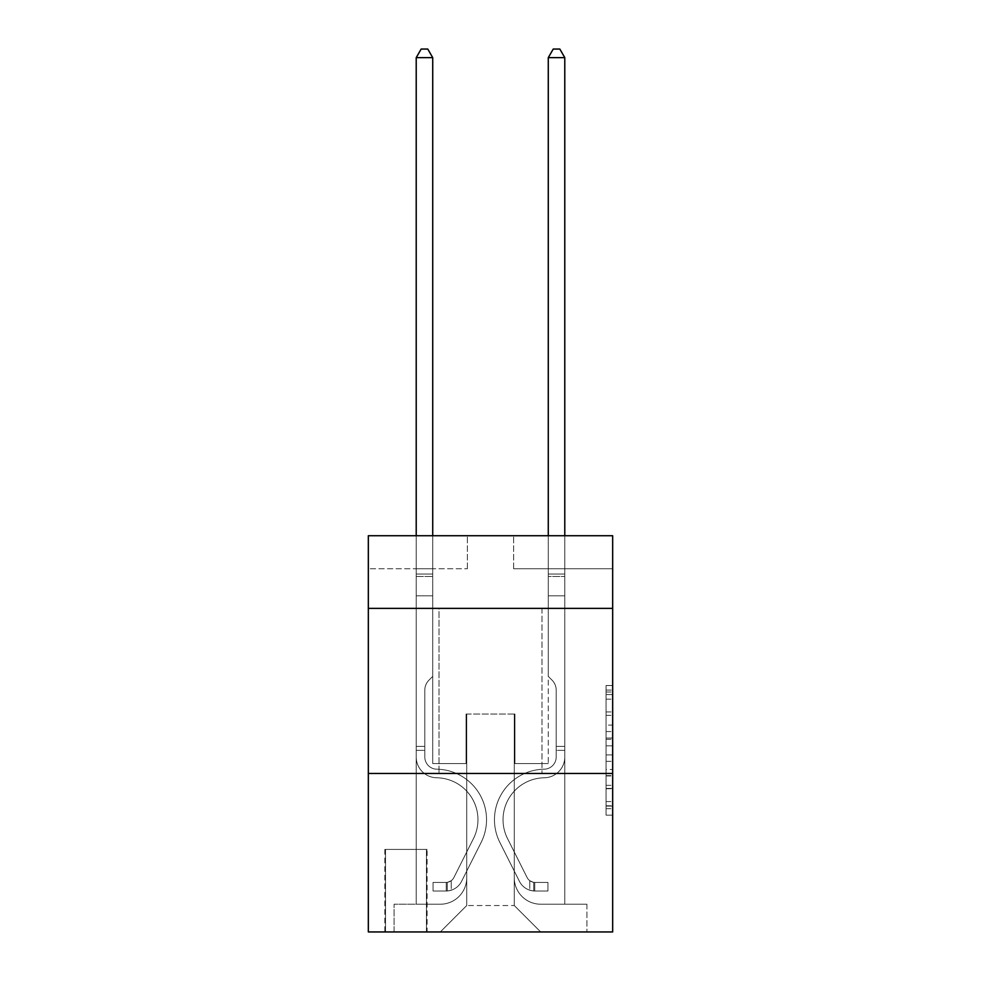 <?xml version="1.0" encoding="UTF-8"?>
<svg xmlns="http://www.w3.org/2000/svg" width="981" height="981" viewBox="0 0 981 981"><rect width="100%" height="100%" fill="white"/><g stroke="black" fill="none" stroke-linecap="round" stroke-linejoin="round"><path stroke-width="0.74" stroke-dasharray="4.91 3.68" d="M606.062 725.069L606.062 745.818L612.671 745.818L612.671 808.687L612.671 692.01L612.671 745.818L606.062 745.818L606.062 690.072L606.062 815.174L606.062 685.535L606.062 806.1L612.671 806.1L606.062 806.1L612.671 806.1L606.062 806.1L606.062 785.352L606.062 815.174L612.671 815.174L612.671 685.535L612.671 805.769L612.671 754.892L606.062 754.892L612.671 754.892L612.671 785.352L612.671 694.609L606.062 694.609L612.671 694.609L612.671 815.174L612.671 692.01L612.671 815.174L606.062 815.174L606.062 685.535L612.671 685.535L612.671 692.01L612.671 685.535L612.671 692.01L612.671 685.535L612.671 690.072L612.671 685.535L606.062 685.535L606.062 694.609L612.671 694.609L606.062 694.609L606.062 725.069L612.671 725.069M542.003 608.379L542.003 773.469L438.998 773.469L542.003 773.469L438.998 773.469L542.003 773.469L542.003 608.379L438.998 608.379L438.998 773.469L438.998 608.379L542.003 608.379M427.103 849.411L384.846 849.411L427.103 849.411L427.103 931.95L384.846 931.95L427.103 931.95M384.846 849.411L384.846 931.95M612.671 738.031L612.671 731.556L612.671 738.031L606.062 738.031L606.062 711.948L606.062 788.761L606.062 769.472L612.671 769.472L606.062 769.472L606.062 815.174L612.671 815.174L606.062 815.174L612.671 815.174L606.062 815.174L606.062 685.535L612.671 685.535L606.062 685.535L612.671 685.535L606.062 685.535L606.062 738.031L612.671 738.031M612.671 773.469L612.671 931.95L368.329 931.95L368.329 773.469L612.671 773.469L612.671 535.736L513.615 535.736L612.671 535.736L612.671 568.747L612.671 535.736L368.329 535.736L467.385 535.736L368.329 535.736L368.329 568.747L467.385 568.747L368.329 568.747L368.329 535.736L368.329 608.379L612.671 608.379L368.329 608.379L368.329 773.469L612.671 773.469L368.329 773.469M416.214 568.747L416.214 904.212L440.31 904.212A26.413 26.413 0 0 0 466.723 877.799L466.723 714.033L466.723 905.537L466.723 714.033L466.723 905.537L466.723 714.033L514.277 714.033L514.277 877.799A26.413 26.413 0 0 0 540.69 904.212L564.786 904.212L564.786 568.747L564.786 904.212L564.786 568.747L564.786 904.212L564.786 568.747L564.786 904.212L564.786 568.747L564.786 904.212L564.786 568.747L564.786 904.212L564.786 568.747L564.786 904.212L564.786 568.747L564.786 904.212L586.908 904.212L540.69 904.212L564.786 904.212L540.69 904.212L564.786 904.212L540.69 904.212L564.786 904.212L540.69 904.212L564.786 904.212L540.69 904.212L564.786 904.212L540.69 904.212L564.786 904.212L564.786 568.747L548.281 568.747L564.786 568.747L548.281 568.747L564.786 568.747L548.281 568.747L564.786 568.747L548.281 568.747L564.786 568.747L548.281 568.747L564.786 568.747L548.281 568.747L564.786 568.747L548.281 568.747L564.786 568.747L548.281 568.747L564.786 568.747L564.786 904.212L540.69 904.212A26.413 26.413 0 0 1 514.277 877.799A26.413 26.413 0 0 0 540.69 904.212A26.413 26.413 0 0 1 514.277 877.799A26.413 26.413 0 0 0 540.69 904.212A26.413 26.413 0 0 1 514.277 877.799A26.413 26.413 0 0 0 540.69 904.212A26.413 26.413 0 0 1 514.277 877.799A26.413 26.413 0 0 0 540.69 904.212A26.413 26.413 0 0 1 514.277 877.799A26.413 26.413 0 0 0 540.69 904.212A26.413 26.413 0 0 1 514.277 877.799A26.413 26.413 0 0 0 540.69 904.212A26.413 26.413 0 0 1 514.277 877.799L514.277 714.033L514.277 905.537L466.723 905.537L514.277 905.537L540.69 931.95L586.908 931.95L440.31 931.95L540.69 931.95L514.277 905.537L540.69 931.95L514.277 905.537L514.277 714.033L514.277 905.537L514.277 714.033L466.061 714.033L466.061 763.561L432.719 763.561L432.719 568.747L416.214 568.747L416.214 904.212L440.31 904.212A26.413 26.413 0 0 0 466.723 877.799L466.723 714.033L466.061 714.033L466.061 763.561L432.719 763.561L432.719 568.747L416.214 568.747L416.214 904.212L440.31 904.212L394.092 904.212L440.31 904.212L416.214 904.212L416.214 568.747L416.214 904.212L416.214 568.747L416.214 904.212L416.214 568.747L416.214 904.212L416.214 568.747L416.214 904.212L416.214 568.747L416.214 904.212L416.214 568.747L432.719 568.747L416.214 568.747L432.719 568.747L416.214 568.747L432.719 568.747L416.214 568.747L432.719 568.747L416.214 568.747L432.719 568.747L416.214 568.747L432.719 568.747L416.214 568.747L432.719 568.747L416.214 568.747L416.214 904.212L416.214 568.747M466.723 877.799L466.723 714.033L466.061 714.033L466.061 763.561L432.719 763.561L432.719 568.747L432.719 763.561L432.719 568.747L432.719 763.561L432.719 568.747L432.719 763.561L432.719 568.747L432.719 763.561L432.719 568.747L432.719 763.561L432.719 568.747L432.719 763.561L432.719 568.747L432.719 763.561L466.061 763.561L432.719 763.561L466.061 763.561L432.719 763.561L466.061 763.561L432.719 763.561L466.061 763.561L432.719 763.561L466.061 763.561L432.719 763.561L466.061 763.561L432.719 763.561L466.061 763.561L466.061 714.033L466.061 763.561L466.061 714.033L466.061 763.561L466.061 714.033L466.061 763.561L466.061 714.033L466.061 763.561L466.061 714.033L466.061 763.561L466.061 714.033L466.061 763.561L466.061 714.033L466.723 714.033L466.061 714.033L466.723 714.033L466.061 714.033L466.723 714.033L466.061 714.033L466.723 714.033L466.061 714.033L466.723 714.033L466.061 714.033L466.723 714.033L466.061 714.033L466.723 714.033L466.723 877.799A26.413 26.413 0 0 1 440.31 904.212A26.413 26.413 0 0 0 466.723 877.799A26.413 26.413 0 0 1 440.31 904.212A26.413 26.413 0 0 0 466.723 877.799A26.413 26.413 0 0 1 440.31 904.212A26.413 26.413 0 0 0 466.723 877.799A26.413 26.413 0 0 1 440.31 904.212A26.413 26.413 0 0 0 466.723 877.799A26.413 26.413 0 0 1 440.31 904.212A26.413 26.413 0 0 0 466.723 877.799A26.413 26.413 0 0 1 440.31 904.212A26.413 26.413 0 0 0 466.723 877.799M612.671 568.747L513.615 568.747L612.671 568.747M385.508 931.95L426.441 931.95L385.508 931.95L385.508 849.411L426.441 849.411L426.441 931.95L426.441 849.411L385.508 849.411L385.508 931.95M394.092 931.95L440.31 931.95L466.723 905.537L440.31 931.95L466.723 905.537L440.31 931.95L394.092 931.95L394.092 904.212L394.092 931.95M514.939 714.033L514.277 714.033L514.939 714.033L514.277 714.033L514.939 714.033L514.277 714.033L514.939 714.033L514.277 714.033L514.939 714.033L514.277 714.033L514.939 714.033L514.277 714.033L514.939 714.033L514.277 714.033L514.939 714.033L514.277 714.033L514.939 714.033L514.939 763.561L514.939 714.033M513.615 568.747L513.615 535.736L513.615 568.747M467.385 568.747L467.385 535.736L467.385 568.747M586.908 904.212L586.908 931.95L586.908 904.212M548.281 568.747L548.281 763.561L514.939 763.561L548.281 763.561L514.939 763.561L548.281 763.561L514.939 763.561L548.281 763.561L514.939 763.561L548.281 763.561L514.939 763.561L548.281 763.561L514.939 763.561L548.281 763.561L514.939 763.561L548.281 763.561L514.939 763.561L548.281 763.561L548.281 568.747M612.671 608.379L368.329 608.379M606.062 745.818L612.671 745.818L606.062 745.818M606.062 690.072L606.062 685.535L606.062 690.072L612.671 690.072L606.062 690.072M606.062 788.43L606.062 761.366L606.062 788.43L612.671 788.43L606.062 788.43M606.062 761.366L606.062 754.892L612.671 754.892L606.062 754.892L606.062 761.366L612.671 761.366L606.062 761.366M606.062 711.948L606.062 694.609L606.062 711.948L612.671 711.948L606.062 711.948M606.062 685.535L612.671 685.535L606.062 685.535L606.062 692.01L606.062 685.535L612.671 685.535M606.062 815.174L612.671 815.174L606.062 815.174L606.062 808.687L606.062 815.174M416.214 750.355L416.214 57.634L416.214 595.823L416.214 57.634L432.719 57.634L432.719 574.032L432.719 57.634L416.214 57.634L421.168 49.05L427.765 49.05L421.168 49.05L416.214 57.634L416.214 595.823L416.214 57.634L432.719 57.634L427.765 49.05L432.719 57.634L432.719 595.823L416.214 595.823L416.214 57.634L421.168 49.05L427.765 49.05L421.168 49.05L416.214 57.634L416.214 595.823L432.719 595.823L432.719 676.387L428.991 680.115A14.347 14.347 -35.5 0 0 424.798 690.256A14.347 14.347 144.5 0 1 428.991 680.115L432.719 676.387L432.719 57.634L416.214 57.634L432.719 57.634L427.765 49.05L432.719 57.634L432.719 595.823L416.214 595.823L416.214 756.976A20.797 20.797 -35.5 0 0 436.68 777.774A20.797 20.797 144.5 0 1 416.214 756.976L416.214 595.823L432.719 595.823L432.719 676.387L428.991 680.115A14.347 14.347 -35.5 0 0 424.798 690.256A14.347 14.347 144.5 0 1 428.991 680.115L432.719 676.387L432.719 57.634L416.214 57.634L421.168 49.05L427.765 49.05L421.168 49.05L416.214 57.634L416.214 574.032L416.214 57.634L432.719 57.634L427.765 49.05L432.719 57.634L432.719 595.823L416.214 595.823L416.214 756.976A20.797 20.797 -35.5 0 0 436.68 777.774A20.797 20.797 144.5 0 1 416.214 756.976L416.214 595.823L432.719 595.823L432.719 676.387L428.991 680.115A14.347 14.347 -35.5 0 0 424.798 690.256A14.347 14.347 144.5 0 1 428.991 680.115L432.719 676.387L432.719 57.634L416.214 57.634L421.168 49.05L427.765 49.05L421.168 49.05L416.214 57.634L416.214 576.497L416.214 57.634L432.719 57.634L427.765 49.05L432.719 57.634L432.719 595.823L416.214 595.823L416.214 756.976A20.797 20.797 -35.5 0 0 436.68 777.774A20.797 20.797 144.5 0 1 416.214 756.976L416.214 595.823L432.719 595.823L432.719 676.387L428.991 680.115A14.347 14.347 -35.5 0 0 424.798 690.256A14.347 14.347 144.5 0 1 428.991 680.115L432.719 676.387L432.719 57.634L416.214 57.634L421.168 49.05L427.765 49.05L421.168 49.05L416.214 57.634L416.214 756.976A20.797 20.797 -35.5 0 0 436.68 777.774A41.938 41.938 144.5 0 1 473.492 838.534A41.938 41.938 -35.5 0 0 436.68 777.774A20.797 20.797 144.5 0 1 416.214 756.976L416.214 595.823L432.719 595.823L432.719 676.387L428.991 680.115A14.347 14.347 -35.5 0 0 424.798 690.256A14.347 14.347 144.5 0 1 428.991 680.115L432.719 676.387L432.719 595.823L416.214 595.823L416.214 756.976A20.797 20.797 -35.5 0 0 436.68 777.774A20.797 20.797 144.5 0 1 416.214 756.976L416.214 595.823L432.719 595.823L432.719 576.497L432.719 676.387L428.991 680.115A14.347 14.347 -35.5 0 0 424.798 690.256A14.347 14.347 144.5 0 1 428.991 680.115L432.719 676.387L432.719 595.823L416.214 595.823L416.214 756.976A20.797 20.797 -35.5 0 0 436.68 777.774A20.797 20.797 144.5 0 1 416.214 756.976L416.214 595.823L432.719 595.823L432.719 574.032L432.719 676.387L428.991 680.115A14.347 14.347 -35.5 0 0 424.798 690.256A14.347 14.347 144.5 0 1 428.991 680.115L432.719 676.387L432.719 595.823L416.214 595.823L416.214 756.976A20.797 20.797 -35.5 0 0 436.68 777.774A41.938 41.938 144.5 0 1 473.492 838.534A41.938 41.938 -35.5 0 0 436.68 777.774A20.797 20.797 144.5 0 1 416.214 756.976L416.214 595.823L432.719 595.823L432.719 57.634L427.765 49.05L432.719 57.634L432.719 676.387L428.991 680.115A14.347 14.347 -35.5 0 0 424.798 690.256A14.347 14.347 144.5 0 1 428.991 680.115L432.719 676.387L432.719 595.823L416.214 595.823L416.214 756.976L416.214 750.355L424.798 750.355L424.798 746.394L416.214 746.394L424.798 746.394L424.798 756.976L424.798 690.256L424.798 756.976A12.213 12.213 -35.5 0 0 436.815 769.19A12.213 12.213 144.5 0 1 424.798 756.976L424.798 690.256L424.798 756.976L424.798 746.394L416.214 746.394L424.798 746.394L424.798 756.976A12.213 12.213 -35.5 0 0 436.815 769.19A12.213 12.213 144.5 0 1 424.798 756.976L424.798 690.256L424.798 756.976A12.213 12.213 -35.5 0 0 436.815 769.19A12.213 12.213 144.5 0 1 424.798 756.976L424.798 690.256L424.798 756.976L424.798 746.394L416.214 746.394L424.798 746.394L424.798 756.976A12.213 12.213 -35.5 0 0 436.815 769.19A50.522 50.522 144.5 0 1 481.156 842.385A50.522 50.522 -35.5 0 0 436.815 769.19A12.213 12.213 144.5 0 1 424.798 756.976L424.798 690.256L424.798 756.976A12.213 12.213 -35.5 0 0 436.815 769.19A12.213 12.213 144.5 0 1 424.798 756.976L424.798 690.256L424.798 756.976L424.798 746.394L416.214 746.394L424.798 746.394L424.798 756.976A12.213 12.213 -35.5 0 0 436.815 769.19A12.213 12.213 144.5 0 1 424.798 756.976L424.798 690.256L424.798 756.976A12.213 12.213 -35.5 0 0 436.815 769.19A50.522 50.522 144.5 0 1 481.156 842.385A50.522 50.522 -35.5 0 0 436.815 769.19A12.213 12.213 144.5 0 1 424.798 756.976L424.798 690.256L424.798 756.976L424.798 750.355L416.214 750.355M446.257 891.006A17.499 17.499 -35.5 0 0 461.56 881.367L481.156 842.385A50.522 50.522 -35.5 0 0 436.815 769.19A12.213 12.213 144.5 0 1 424.798 756.976A12.213 12.213 -35.5 0 0 436.815 769.19A12.213 12.213 144.5 0 1 424.798 756.976A12.213 12.213 144.5 0 0 436.815 769.19A50.522 50.522 144.5 0 1 481.156 842.385L461.56 881.367L481.156 842.385A50.522 50.522 -35.5 0 0 436.815 769.19A12.213 12.213 144.5 0 1 424.798 756.976A12.213 12.213 144.5 0 0 436.815 769.19A50.522 50.522 144.5 0 1 481.156 842.385A50.522 50.522 -35.5 0 0 436.815 769.19A12.213 12.213 144.5 0 1 424.798 756.976A12.213 12.213 144.5 0 0 436.815 769.19A12.213 12.213 144.5 0 1 424.798 756.976A12.213 12.213 144.5 0 0 436.815 769.19A50.522 50.522 144.5 0 1 481.156 842.385A50.522 50.522 -35.5 0 0 436.815 769.19A12.213 12.213 144.5 0 1 424.798 756.976A12.213 12.213 144.5 0 0 436.815 769.19A50.522 50.522 144.5 0 1 481.156 842.385L461.56 881.367L481.156 842.385A50.522 50.522 -35.5 0 0 436.815 769.19A12.213 12.213 144.5 0 1 424.798 756.976A12.213 12.213 144.5 0 0 436.815 769.19A12.213 12.213 144.5 0 1 424.798 756.976A12.213 12.213 144.5 0 0 436.815 769.19A50.522 50.522 144.5 0 1 481.156 842.385A50.522 50.522 -35.5 0 0 436.815 769.19A12.213 12.213 144.5 0 1 424.798 756.976A12.213 12.213 144.5 0 0 436.815 769.19A50.522 50.522 144.5 0 1 481.156 842.385A50.522 50.522 -35.5 0 0 436.815 769.19A50.522 50.522 -35.5 0 1 481.156 842.385L461.56 881.367A17.499 17.499 144.5 0 1 451.211 890.196A17.499 17.499 -35.5 0 0 461.56 881.367L481.156 842.385A50.522 50.522 -35.5 0 0 436.815 769.19A50.522 50.522 -35.5 0 1 481.156 842.385L461.56 881.367L481.156 842.385A50.522 50.522 -35.5 0 0 436.815 769.19A50.522 50.522 -35.5 0 1 481.156 842.385A50.522 50.522 -35.5 0 0 436.815 769.19A50.522 50.522 -35.5 0 1 481.156 842.385L461.56 881.367L481.156 842.385A50.522 50.522 -35.5 0 0 436.815 769.19A50.522 50.522 -35.5 0 1 481.156 842.385L461.56 881.367A17.499 17.499 144.5 0 1 451.211 890.196C446.122 891.275 446.122 891.275 451.211 890.196C446.122 891.275 446.122 891.275 451.211 890.196A17.499 17.499 -35.5 0 0 461.56 881.367L481.156 842.385A50.522 50.522 -35.5 0 0 436.815 769.19A50.522 50.522 -35.5 0 1 481.156 842.385A50.522 50.522 -35.5 0 0 436.815 769.19A50.522 50.522 -35.5 0 1 481.156 842.385L461.56 881.367L481.156 842.385A50.522 50.522 -35.5 0 0 436.815 769.19A50.522 50.522 -35.5 0 1 481.156 842.385L461.56 881.367A17.499 17.499 144.5 0 1 451.211 890.196C446.122 891.275 446.122 891.275 451.211 890.196C446.122 891.275 446.122 891.275 451.211 890.196A17.499 17.499 -35.5 0 0 461.56 881.367L481.156 842.385L461.56 881.367A17.499 17.499 144.5 0 1 451.211 890.196C446.122 891.275 446.122 891.275 451.211 890.196C446.122 891.275 446.122 891.275 451.211 890.196A17.499 17.499 -35.5 0 0 461.56 881.367L481.156 842.385L461.56 881.367A17.499 17.499 144.5 0 1 451.211 890.196C446.122 891.275 446.122 891.275 451.211 890.196C446.122 891.275 446.122 891.275 451.211 890.196A17.499 17.499 -35.5 0 0 461.56 881.367L481.156 842.385L461.56 881.367A17.499 17.499 144.5 0 1 451.211 890.196C446.122 891.275 446.122 891.275 451.211 890.196C446.122 891.275 446.122 891.275 451.211 890.196A17.499 17.499 -35.5 0 0 461.56 881.367L481.156 842.385L461.56 881.367A17.499 17.499 144.5 0 1 451.211 890.196C446.122 891.275 446.122 891.275 451.211 890.196C446.122 891.275 446.122 891.275 451.211 890.196A17.499 17.499 -35.5 0 0 461.56 881.367L481.156 842.385L461.56 881.367A17.499 17.499 144.5 0 1 451.211 890.196C446.122 891.275 446.122 891.275 451.211 890.196C446.122 891.275 446.122 891.275 451.211 890.196A17.499 17.499 -35.5 0 0 461.56 881.367A17.499 17.499 -35.5 0 1 446.257 891.006L446.257 882.422A8.915 8.915 -35.5 0 0 453.896 877.517L473.492 838.534A41.938 41.938 -35.5 0 0 436.68 777.774A20.797 20.797 144.5 0 1 416.214 756.976A20.797 20.797 -35.5 0 0 436.68 777.774A20.797 20.797 144.5 0 1 416.214 756.976A20.797 20.797 144.5 0 0 436.68 777.774A41.938 41.938 144.5 0 1 473.492 838.534L453.896 877.517L473.492 838.534A41.938 41.938 -35.5 0 0 436.68 777.774A20.797 20.797 144.5 0 1 416.214 756.976A20.797 20.797 144.5 0 0 436.68 777.774A41.938 41.938 144.5 0 1 473.492 838.534A41.938 41.938 -35.5 0 0 436.68 777.774A20.797 20.797 144.5 0 1 416.214 756.976A20.797 20.797 144.5 0 0 436.68 777.774A20.797 20.797 144.5 0 1 416.214 756.976A20.797 20.797 144.5 0 0 436.68 777.774A41.938 41.938 144.5 0 1 473.492 838.534A41.938 41.938 -35.5 0 0 436.68 777.774A20.797 20.797 144.5 0 1 416.214 756.976A20.797 20.797 144.5 0 0 436.68 777.774A41.938 41.938 144.5 0 1 473.492 838.534L453.896 877.517L473.492 838.534A41.938 41.938 -35.5 0 0 436.68 777.774A20.797 20.797 144.5 0 1 416.214 756.976A20.797 20.797 144.5 0 0 436.68 777.774A20.797 20.797 144.5 0 1 416.214 756.976A20.797 20.797 144.5 0 0 436.68 777.774A41.938 41.938 144.5 0 1 473.492 838.534A41.938 41.938 -35.5 0 0 436.68 777.774A20.797 20.797 144.5 0 1 416.214 756.976A20.797 20.797 144.5 0 0 436.68 777.774A41.938 41.938 144.5 0 1 473.492 838.534A41.938 41.938 -35.5 0 0 436.68 777.774A41.938 41.938 -35.5 0 1 473.492 838.534L453.896 877.517A8.915 8.915 144.5 0 1 451.211 880.693C446.208 882.986 446.208 882.986 451.211 880.693C446.208 882.986 446.208 882.986 451.211 880.693A8.915 8.915 -35.5 0 0 453.896 877.517L473.492 838.534A41.938 41.938 -35.5 0 0 436.68 777.774A41.938 41.938 -35.5 0 1 473.492 838.534L453.896 877.517L473.492 838.534A41.938 41.938 -35.5 0 0 436.68 777.774A41.938 41.938 -35.5 0 1 473.492 838.534A41.938 41.938 -35.5 0 0 436.68 777.774A41.938 41.938 -35.5 0 1 473.492 838.534L453.896 877.517L473.492 838.534A41.938 41.938 -35.5 0 0 436.68 777.774A41.938 41.938 -35.5 0 1 473.492 838.534L453.896 877.517A8.915 8.915 144.5 0 1 451.211 880.693C446.208 882.986 446.208 882.986 451.211 880.693C446.208 882.986 446.208 882.986 451.211 880.693A8.915 8.915 -35.5 0 0 453.896 877.517L473.492 838.534A41.938 41.938 -35.5 0 0 436.68 777.774A41.938 41.938 -35.5 0 1 473.492 838.534A41.938 41.938 -35.5 0 0 436.68 777.774A41.938 41.938 -35.5 0 1 473.492 838.534L453.896 877.517L473.492 838.534A41.938 41.938 -35.5 0 0 436.68 777.774A41.938 41.938 -35.5 0 1 473.492 838.534L453.896 877.517A8.915 8.915 144.5 0 1 451.211 880.693C446.208 882.986 446.208 882.986 451.211 880.693C446.208 882.986 446.208 882.986 451.211 880.693A8.915 8.915 -35.5 0 0 453.896 877.517L473.492 838.534L453.896 877.517A8.915 8.915 144.5 0 1 451.211 880.693C446.208 882.986 446.208 882.986 451.211 880.693C446.208 882.986 446.208 882.986 451.211 880.693A8.915 8.915 -35.5 0 0 453.896 877.517L473.492 838.534L453.896 877.517A8.915 8.915 144.5 0 1 451.211 880.693C446.208 882.986 446.208 882.986 451.211 880.693C446.208 882.986 446.208 882.986 451.211 880.693A8.915 8.915 -35.5 0 0 453.896 877.517L473.492 838.534L453.896 877.517A8.915 8.915 144.5 0 1 451.211 880.693C446.208 882.986 446.208 882.986 451.211 880.693C446.208 882.986 446.208 882.986 451.211 880.693A8.915 8.915 -35.5 0 0 453.896 877.517L473.492 838.534L453.896 877.517A8.915 8.915 144.5 0 1 451.211 880.693C446.208 882.986 446.208 882.986 451.211 880.693C446.208 882.986 446.208 882.986 451.211 880.693A8.915 8.915 -35.5 0 0 453.896 877.517L473.492 838.534L453.896 877.517A8.915 8.915 144.5 0 1 451.211 880.693C446.208 882.986 446.208 882.986 451.211 880.693C446.208 882.986 446.208 882.986 451.211 880.693A8.915 8.915 -35.5 0 0 453.896 877.517A8.915 8.915 -35.5 0 1 446.257 882.422L446.257 891.006L433.05 891.006L446.257 891.006A17.499 17.499 -35.5 0 0 461.56 881.367A17.499 17.499 -35.5 0 1 446.257 891.006L446.257 882.422L433.05 882.422L446.257 882.422A8.915 8.915 -35.5 0 0 453.896 877.517A8.915 8.915 -35.5 0 1 446.257 882.422L446.257 891.006L433.05 891.006L433.05 882.422L433.05 891.006L446.257 891.006A17.499 17.499 -35.5 0 0 461.56 881.367A17.499 17.499 -35.5 0 1 446.257 891.006L446.257 882.422L433.05 882.422L446.257 882.422A8.915 8.915 -35.5 0 0 453.896 877.517A8.915 8.915 -35.5 0 1 446.257 882.422L446.257 891.006L433.05 891.006L433.05 882.422L433.05 891.006L446.257 891.006A17.499 17.499 -35.5 0 0 461.56 881.367A17.499 17.499 -35.5 0 1 446.257 891.006L446.257 882.422L433.05 882.422L446.257 882.422A8.915 8.915 -35.5 0 0 453.896 877.517A8.915 8.915 -35.5 0 1 446.257 882.422L446.257 891.006L433.05 891.006L433.05 882.422L433.05 891.006L446.257 891.006A17.499 17.499 -35.5 0 0 461.56 881.367A17.499 17.499 -35.5 0 1 446.257 891.006L446.257 882.422L433.05 882.422L446.257 882.422A8.915 8.915 -35.5 0 0 453.896 877.517A8.915 8.915 -35.5 0 1 446.257 882.422L446.257 891.006L433.05 891.006L433.05 882.422L433.05 891.006L446.257 891.006A17.499 17.499 -35.5 0 0 461.56 881.367A17.499 17.499 -35.5 0 1 446.257 891.006L446.257 882.422L433.05 882.422L446.257 882.422A8.915 8.915 -35.5 0 0 453.896 877.517A8.915 8.915 -35.5 0 1 446.257 882.422L446.257 891.006L433.05 891.006L433.05 882.422L433.05 891.006L446.257 891.006A17.499 17.499 -35.5 0 0 461.56 881.367A17.499 17.499 -35.5 0 1 446.257 891.006L446.257 882.422L433.05 882.422L446.257 882.422A8.915 8.915 -35.5 0 0 453.896 877.517A8.915 8.915 -35.5 0 1 446.257 882.422L446.257 891.006L433.05 891.006L433.05 882.422L433.05 891.006L446.257 891.006A17.499 17.499 -35.5 0 0 461.56 881.367A17.499 17.499 -35.5 0 1 446.257 891.006L446.257 882.422L433.05 882.422L446.257 882.422A8.915 8.915 -35.5 0 0 453.896 877.517A8.915 8.915 -35.5 0 1 446.257 882.422L446.257 891.006L433.05 891.006L433.05 882.422L433.05 891.006L446.257 891.006M564.786 750.355L564.786 57.634L564.786 595.823L564.786 57.634L548.281 57.634L548.281 574.032L548.281 57.634L564.786 57.634L559.832 49.05L553.235 49.05L559.832 49.05L564.786 57.634L564.786 595.823L564.786 57.634L548.281 57.634L553.235 49.05L548.281 57.634L548.281 595.823L564.786 595.823L564.786 57.634L559.832 49.05L553.235 49.05L559.832 49.05L564.786 57.634L564.786 595.823L548.281 595.823L548.281 676.387L552.009 680.115A14.347 14.347 35.4 0 1 556.202 690.256A14.347 14.347 -144.6 0 0 552.009 680.115L548.281 676.387L548.281 57.634L564.786 57.634L548.281 57.634L553.235 49.05L548.281 57.634L548.281 595.823L564.786 595.823L564.786 756.976A20.797 20.797 35.4 0 1 544.32 777.774A20.797 20.797 -144.6 0 0 564.786 756.976L564.786 595.823L548.281 595.823L548.281 676.387L552.009 680.115A14.347 14.347 35.4 0 1 556.202 690.256A14.347 14.347 -144.6 0 0 552.009 680.115L548.281 676.387L548.281 57.634L564.786 57.634L559.832 49.05L553.235 49.05L559.832 49.05L564.786 57.634L564.786 574.032L564.786 57.634L548.281 57.634L553.235 49.05L548.281 57.634L548.281 595.823L564.786 595.823L564.786 756.976A20.797 20.797 35.4 0 1 544.32 777.774A20.797 20.797 -144.6 0 0 564.786 756.976L564.786 595.823L548.281 595.823L548.281 676.387L552.009 680.115A14.347 14.347 35.4 0 1 556.202 690.256A14.347 14.347 -144.6 0 0 552.009 680.115L548.281 676.387L548.281 57.634L564.786 57.634L559.832 49.05L553.235 49.05L559.832 49.05L564.786 57.634L564.786 576.497L564.786 57.634L548.281 57.634L553.235 49.05L548.281 57.634L548.281 595.823L564.786 595.823L564.786 756.976A20.797 20.797 35.4 0 1 544.32 777.774A20.797 20.797 -144.6 0 0 564.786 756.976L564.786 595.823L548.281 595.823L548.281 676.387L552.009 680.115A14.347 14.347 35.4 0 1 556.202 690.256A14.347 14.347 -144.6 0 0 552.009 680.115L548.281 676.387L548.281 57.634L564.786 57.634L559.832 49.05L553.235 49.05L559.832 49.05L564.786 57.634L564.786 756.976A20.797 20.797 35.4 0 1 544.32 777.774A41.938 41.938 -144.6 0 0 507.508 838.534A41.938 41.938 35.4 0 1 544.32 777.774A20.797 20.797 -144.6 0 0 564.786 756.976L564.786 595.823L548.281 595.823L548.281 676.387L552.009 680.115A14.347 14.347 35.4 0 1 556.202 690.256A14.347 14.347 -144.6 0 0 552.009 680.115L548.281 676.387L548.281 595.823L564.786 595.823L564.786 756.976A20.797 20.797 35.4 0 1 544.32 777.774A20.797 20.797 -144.6 0 0 564.786 756.976L564.786 595.823L548.281 595.823L548.281 576.497L548.281 676.387L552.009 680.115A14.347 14.347 35.4 0 1 556.202 690.256A14.347 14.347 -144.6 0 0 552.009 680.115L548.281 676.387L548.281 595.823L564.786 595.823L564.786 756.976A20.797 20.797 35.4 0 1 544.32 777.774A20.797 20.797 -144.6 0 0 564.786 756.976L564.786 595.823L548.281 595.823L548.281 574.032L548.281 676.387L552.009 680.115A14.347 14.347 35.4 0 1 556.202 690.256A14.347 14.347 -144.6 0 0 552.009 680.115L548.281 676.387L548.281 595.823L564.786 595.823L564.786 756.976A20.797 20.797 35.4 0 1 544.32 777.774A41.938 41.938 -144.6 0 0 507.508 838.534A41.938 41.938 35.4 0 1 544.32 777.774A20.797 20.797 -144.6 0 0 564.786 756.976L564.786 595.823L548.281 595.823L548.281 57.634L553.235 49.05L548.281 57.634L548.281 676.387L552.009 680.115A14.347 14.347 35.4 0 1 556.202 690.256A14.347 14.347 -144.6 0 0 552.009 680.115L548.281 676.387L548.281 595.823L564.786 595.823L564.786 756.976L564.786 750.355L556.202 750.355L556.202 746.394L564.786 746.394L556.202 746.394L556.202 756.976L556.202 690.256L556.202 756.976A12.213 12.213 35.4 0 1 544.185 769.19A12.213 12.213 -144.6 0 0 556.202 756.976L556.202 690.256L556.202 756.976L556.202 746.394L564.786 746.394L556.202 746.394L556.202 756.976A12.213 12.213 35.4 0 1 544.185 769.19A12.213 12.213 -144.6 0 0 556.202 756.976L556.202 690.256L556.202 756.976A12.213 12.213 35.4 0 1 544.185 769.19A12.213 12.213 -144.6 0 0 556.202 756.976L556.202 690.256L556.202 756.976L556.202 746.394L564.786 746.394L556.202 746.394L556.202 756.976A12.213 12.213 35.4 0 1 544.185 769.19A50.522 50.522 -144.6 0 0 499.844 842.385A50.522 50.522 35.4 0 1 544.185 769.19A12.213 12.213 -144.6 0 0 556.202 756.976L556.202 690.256L556.202 756.976A12.213 12.213 35.4 0 1 544.185 769.19A12.213 12.213 -144.6 0 0 556.202 756.976L556.202 690.256L556.202 756.976L556.202 746.394L564.786 746.394L556.202 746.394L556.202 756.976A12.213 12.213 35.4 0 1 544.185 769.19A12.213 12.213 -144.6 0 0 556.202 756.976L556.202 690.256L556.202 756.976A12.213 12.213 35.4 0 1 544.185 769.19A50.522 50.522 -144.6 0 0 499.844 842.385A50.522 50.522 35.4 0 1 544.185 769.19A12.213 12.213 -144.6 0 0 556.202 756.976L556.202 690.256L556.202 756.976L556.202 750.355L564.786 750.355M534.743 891.006A17.499 17.499 35.4 0 1 519.44 881.367L499.844 842.385A50.522 50.522 35.4 0 1 544.185 769.19A12.213 12.213 -144.6 0 0 556.202 756.976A12.213 12.213 35.4 0 1 544.185 769.19A12.213 12.213 -144.6 0 0 556.202 756.976A12.213 12.213 -144.6 0 1 544.185 769.19A50.522 50.522 -144.6 0 0 499.844 842.385L519.44 881.367L499.844 842.385A50.522 50.522 35.4 0 1 544.185 769.19A12.213 12.213 -144.6 0 0 556.202 756.976A12.213 12.213 -144.6 0 1 544.185 769.19A50.522 50.522 -144.6 0 0 499.844 842.385A50.522 50.522 35.4 0 1 544.185 769.19A12.213 12.213 -144.6 0 0 556.202 756.976A12.213 12.213 -144.6 0 1 544.185 769.19A12.213 12.213 -144.6 0 0 556.202 756.976A12.213 12.213 -144.6 0 1 544.185 769.19A50.522 50.522 -144.6 0 0 499.844 842.385A50.522 50.522 35.4 0 1 544.185 769.19A12.213 12.213 -144.6 0 0 556.202 756.976A12.213 12.213 -144.6 0 1 544.185 769.19A50.522 50.522 -144.6 0 0 499.844 842.385L519.44 881.367L499.844 842.385A50.522 50.522 35.4 0 1 544.185 769.19A12.213 12.213 -144.6 0 0 556.202 756.976A12.213 12.213 -144.6 0 1 544.185 769.19A12.213 12.213 -144.6 0 0 556.202 756.976A12.213 12.213 -144.6 0 1 544.185 769.19A50.522 50.522 -144.6 0 0 499.844 842.385A50.522 50.522 35.4 0 1 544.185 769.19A12.213 12.213 -144.6 0 0 556.202 756.976A12.213 12.213 -144.6 0 1 544.185 769.19A50.522 50.522 -144.6 0 0 499.844 842.385A50.522 50.522 35.4 0 1 544.185 769.19A50.522 50.522 35.4 0 0 499.844 842.385L519.44 881.367A17.499 17.499 -144.6 0 0 529.789 890.196A17.499 17.499 35.4 0 1 519.44 881.367L499.844 842.385A50.522 50.522 35.4 0 1 544.185 769.19A50.522 50.522 35.4 0 0 499.844 842.385L519.44 881.367L499.844 842.385A50.522 50.522 35.4 0 1 544.185 769.19A50.522 50.522 35.4 0 0 499.844 842.385A50.522 50.522 35.4 0 1 544.185 769.19A50.522 50.522 35.4 0 0 499.844 842.385L519.44 881.367L499.844 842.385A50.522 50.522 35.4 0 1 544.185 769.19A50.522 50.522 35.4 0 0 499.844 842.385L519.44 881.367A17.499 17.499 -144.6 0 0 529.789 890.196C534.878 891.275 534.878 891.275 529.789 890.196C534.878 891.275 534.878 891.275 529.789 890.196A17.499 17.499 35.4 0 1 519.44 881.367L499.844 842.385A50.522 50.522 35.4 0 1 544.185 769.19A50.522 50.522 35.4 0 0 499.844 842.385A50.522 50.522 35.4 0 1 544.185 769.19A50.522 50.522 35.4 0 0 499.844 842.385L519.44 881.367L499.844 842.385A50.522 50.522 35.4 0 1 544.185 769.19A50.522 50.522 35.4 0 0 499.844 842.385L519.44 881.367A17.499 17.499 -144.6 0 0 529.789 890.196C534.878 891.275 534.878 891.275 529.789 890.196C534.878 891.275 534.878 891.275 529.789 890.196A17.499 17.499 35.4 0 1 519.44 881.367L499.844 842.385L519.44 881.367A17.499 17.499 -144.6 0 0 529.789 890.196C534.878 891.275 534.878 891.275 529.789 890.196C534.878 891.275 534.878 891.275 529.789 890.196A17.499 17.499 35.4 0 1 519.44 881.367L499.844 842.385L519.44 881.367A17.499 17.499 -144.6 0 0 529.789 890.196C534.878 891.275 534.878 891.275 529.789 890.196C534.878 891.275 534.878 891.275 529.789 890.196A17.499 17.499 35.4 0 1 519.44 881.367L499.844 842.385L519.44 881.367A17.499 17.499 -144.6 0 0 529.789 890.196C534.878 891.275 534.878 891.275 529.789 890.196C534.878 891.275 534.878 891.275 529.789 890.196A17.499 17.499 35.4 0 1 519.44 881.367L499.844 842.385L519.44 881.367A17.499 17.499 -144.6 0 0 529.789 890.196C534.878 891.275 534.878 891.275 529.789 890.196C534.878 891.275 534.878 891.275 529.789 890.196A17.499 17.499 35.4 0 1 519.44 881.367L499.844 842.385L519.44 881.367A17.499 17.499 -144.6 0 0 529.789 890.196C534.878 891.275 534.878 891.275 529.789 890.196C534.878 891.275 534.878 891.275 529.789 890.196A17.499 17.499 35.4 0 1 519.44 881.367A17.499 17.499 35.4 0 0 534.743 891.006L534.743 882.422A8.915 8.915 35.4 0 1 527.104 877.517L507.508 838.534A41.938 41.938 35.4 0 1 544.32 777.774A20.797 20.797 -144.6 0 0 564.786 756.976A20.797 20.797 35.4 0 1 544.32 777.774A20.797 20.797 -144.6 0 0 564.786 756.976A20.797 20.797 -144.6 0 1 544.32 777.774A41.938 41.938 -144.6 0 0 507.508 838.534L527.104 877.517L507.508 838.534A41.938 41.938 35.4 0 1 544.32 777.774A20.797 20.797 -144.6 0 0 564.786 756.976A20.797 20.797 -144.6 0 1 544.32 777.774A41.938 41.938 -144.6 0 0 507.508 838.534A41.938 41.938 35.4 0 1 544.32 777.774A20.797 20.797 -144.6 0 0 564.786 756.976A20.797 20.797 -144.6 0 1 544.32 777.774A20.797 20.797 -144.6 0 0 564.786 756.976A20.797 20.797 -144.6 0 1 544.32 777.774A41.938 41.938 -144.6 0 0 507.508 838.534A41.938 41.938 35.4 0 1 544.32 777.774A20.797 20.797 -144.6 0 0 564.786 756.976A20.797 20.797 -144.6 0 1 544.32 777.774A41.938 41.938 -144.6 0 0 507.508 838.534L527.104 877.517L507.508 838.534A41.938 41.938 35.4 0 1 544.32 777.774A20.797 20.797 -144.6 0 0 564.786 756.976A20.797 20.797 -144.6 0 1 544.32 777.774A20.797 20.797 -144.6 0 0 564.786 756.976A20.797 20.797 -144.6 0 1 544.32 777.774A41.938 41.938 -144.6 0 0 507.508 838.534A41.938 41.938 35.4 0 1 544.32 777.774A20.797 20.797 -144.6 0 0 564.786 756.976A20.797 20.797 -144.6 0 1 544.32 777.774A41.938 41.938 -144.6 0 0 507.508 838.534A41.938 41.938 35.4 0 1 544.32 777.774A41.938 41.938 35.4 0 0 507.508 838.534L527.104 877.517A8.915 8.915 -144.6 0 0 529.789 880.693C534.792 882.986 534.792 882.986 529.789 880.693C534.792 882.986 534.792 882.986 529.789 880.693A8.915 8.915 35.4 0 1 527.104 877.517L507.508 838.534A41.938 41.938 35.4 0 1 544.32 777.774A41.938 41.938 35.4 0 0 507.508 838.534L527.104 877.517L507.508 838.534A41.938 41.938 35.4 0 1 544.32 777.774A41.938 41.938 35.4 0 0 507.508 838.534A41.938 41.938 35.4 0 1 544.32 777.774A41.938 41.938 35.4 0 0 507.508 838.534L527.104 877.517L507.508 838.534A41.938 41.938 35.4 0 1 544.32 777.774A41.938 41.938 35.4 0 0 507.508 838.534L527.104 877.517A8.915 8.915 -144.6 0 0 529.789 880.693C534.792 882.986 534.792 882.986 529.789 880.693C534.792 882.986 534.792 882.986 529.789 880.693A8.915 8.915 35.4 0 1 527.104 877.517L507.508 838.534A41.938 41.938 35.4 0 1 544.32 777.774A41.938 41.938 35.4 0 0 507.508 838.534A41.938 41.938 35.4 0 1 544.32 777.774A41.938 41.938 35.4 0 0 507.508 838.534L527.104 877.517L507.508 838.534A41.938 41.938 35.4 0 1 544.32 777.774A41.938 41.938 35.4 0 0 507.508 838.534L527.104 877.517A8.915 8.915 -144.6 0 0 529.789 880.693C534.792 882.986 534.792 882.986 529.789 880.693C534.792 882.986 534.792 882.986 529.789 880.693A8.915 8.915 35.4 0 1 527.104 877.517L507.508 838.534L527.104 877.517A8.915 8.915 -144.6 0 0 529.789 880.693C534.792 882.986 534.792 882.986 529.789 880.693C534.792 882.986 534.792 882.986 529.789 880.693A8.915 8.915 35.4 0 1 527.104 877.517L507.508 838.534L527.104 877.517A8.915 8.915 -144.6 0 0 529.789 880.693C534.792 882.986 534.792 882.986 529.789 880.693C534.792 882.986 534.792 882.986 529.789 880.693A8.915 8.915 35.4 0 1 527.104 877.517L507.508 838.534L527.104 877.517A8.915 8.915 -144.6 0 0 529.789 880.693C534.792 882.986 534.792 882.986 529.789 880.693C534.792 882.986 534.792 882.986 529.789 880.693A8.915 8.915 35.4 0 1 527.104 877.517L507.508 838.534L527.104 877.517A8.915 8.915 -144.6 0 0 529.789 880.693C534.792 882.986 534.792 882.986 529.789 880.693C534.792 882.986 534.792 882.986 529.789 880.693A8.915 8.915 35.4 0 1 527.104 877.517L507.508 838.534L527.104 877.517A8.915 8.915 -144.6 0 0 529.789 880.693C534.792 882.986 534.792 882.986 529.789 880.693C534.792 882.986 534.792 882.986 529.789 880.693A8.915 8.915 35.4 0 1 527.104 877.517A8.915 8.915 35.4 0 0 534.743 882.422L534.743 891.006L547.95 891.006L534.743 891.006A17.499 17.499 35.4 0 1 519.44 881.367A17.499 17.499 35.4 0 0 534.743 891.006L534.743 882.422L547.95 882.422L534.743 882.422A8.915 8.915 35.4 0 1 527.104 877.517A8.915 8.915 35.4 0 0 534.743 882.422L534.743 891.006L547.95 891.006L547.95 882.422L547.95 891.006L534.743 891.006A17.499 17.499 35.4 0 1 519.44 881.367A17.499 17.499 35.4 0 0 534.743 891.006L534.743 882.422L547.95 882.422L534.743 882.422A8.915 8.915 35.4 0 1 527.104 877.517A8.915 8.915 35.4 0 0 534.743 882.422L534.743 891.006L547.95 891.006L547.95 882.422L547.95 891.006L534.743 891.006A17.499 17.499 35.4 0 1 519.44 881.367A17.499 17.499 35.4 0 0 534.743 891.006L534.743 882.422L547.95 882.422L534.743 882.422A8.915 8.915 35.4 0 1 527.104 877.517A8.915 8.915 35.4 0 0 534.743 882.422L534.743 891.006L547.95 891.006L547.95 882.422L547.95 891.006L534.743 891.006A17.499 17.499 35.4 0 1 519.44 881.367A17.499 17.499 35.4 0 0 534.743 891.006L534.743 882.422L547.95 882.422L534.743 882.422A8.915 8.915 35.4 0 1 527.104 877.517A8.915 8.915 35.4 0 0 534.743 882.422L534.743 891.006L547.95 891.006L547.95 882.422L547.95 891.006L534.743 891.006A17.499 17.499 35.4 0 1 519.44 881.367A17.499 17.499 35.4 0 0 534.743 891.006L534.743 882.422L547.95 882.422L534.743 882.422A8.915 8.915 35.4 0 1 527.104 877.517A8.915 8.915 35.4 0 0 534.743 882.422L534.743 891.006L547.95 891.006L547.95 882.422L547.95 891.006L534.743 891.006A17.499 17.499 35.4 0 1 519.44 881.367A17.499 17.499 35.4 0 0 534.743 891.006L534.743 882.422L547.95 882.422L534.743 882.422A8.915 8.915 35.4 0 1 527.104 877.517A8.915 8.915 35.4 0 0 534.743 882.422L534.743 891.006L547.95 891.006L547.95 882.422L547.95 891.006L534.743 891.006A17.499 17.499 35.4 0 1 519.44 881.367A17.499 17.499 35.4 0 0 534.743 891.006L534.743 882.422L547.95 882.422L534.743 882.422A8.915 8.915 35.4 0 1 527.104 877.517A8.915 8.915 35.4 0 0 534.743 882.422L534.743 891.006L547.95 891.006L547.95 882.422L547.95 891.006L534.743 891.006M416.214 535.736L416.214 57.634L432.719 57.634L416.214 57.634L421.168 49.05L427.765 49.05L421.168 49.05L416.214 57.634L416.214 574.032L416.214 57.634L432.719 57.634L427.765 49.05L432.719 57.634L432.719 574.032L432.719 57.634L416.214 57.634L421.168 49.05L427.765 49.05L421.168 49.05L416.214 57.634L432.719 57.634L427.765 49.05L432.719 57.634L432.719 535.736M548.281 535.736L548.281 574.032L564.786 574.032L548.281 574.032L564.786 574.032L548.281 574.032L564.786 574.032L548.281 574.032L564.786 574.032L548.281 574.032L564.786 574.032L548.281 574.032L564.786 574.032L548.281 574.032L564.786 574.032L548.281 574.032L564.786 574.032L548.281 574.032L548.281 576.497L548.281 57.634L553.235 49.05L548.281 57.634L564.786 57.634L548.281 57.634L564.786 57.634L559.832 49.05L553.235 49.05L559.832 49.05L564.786 57.634L564.786 574.032L564.786 57.634L548.281 57.634L553.235 49.05L548.281 57.634L548.281 574.032L548.281 57.634L564.786 57.634L559.832 49.05L553.235 49.05L559.832 49.05L564.786 57.634L564.786 535.736M433.05 882.422L445.926 882.422L433.05 882.422L433.05 891.006L433.05 882.422M416.214 574.032L416.214 576.497L416.214 574.032L432.719 574.032L416.214 574.032M451.211 890.196C446.122 891.275 446.122 891.275 451.211 890.196C446.122 891.275 446.122 891.275 451.211 890.196L451.211 880.693L451.211 890.196M432.719 57.634L427.765 49.05L421.168 49.05L416.214 57.634M547.95 882.422L535.074 882.422L547.95 882.422L547.95 891.006L547.95 882.422M529.789 890.196C534.878 891.275 534.878 891.275 529.789 890.196C534.878 891.275 534.878 891.275 529.789 890.196L529.789 880.693L529.789 890.196M548.281 576.497L548.281 595.823L548.281 576.497L564.786 576.497L548.281 576.497M564.786 57.634L559.832 49.05L553.235 49.05L548.281 57.634M606.062 785.352L612.671 785.352L606.062 785.352M606.062 775.628L612.671 775.628M606.062 715.345L612.671 715.345L606.062 715.345M606.062 692.01L612.671 692.01M606.062 808.687L612.671 808.687M606.062 801.563L612.671 801.563M606.062 699.146L612.671 699.146M606.062 739.331L612.671 739.331L606.062 739.331M606.062 775.959L612.671 775.959L606.062 775.959M606.062 788.761L612.671 788.761L606.062 788.761M606.062 731.556L612.671 731.556L606.062 731.556M416.214 576.497L432.719 576.497L416.214 576.497M606.062 805.769L612.671 805.769M606.062 806.1L612.671 806.1M606.062 694.609L612.671 694.609M447.25 882.324L447.25 890.956L447.25 882.324M533.75 882.324L533.75 890.956L533.75 882.324"/><path stroke-width="1.47" d="M612.671 608.379L612.671 535.736L368.329 535.736L368.329 608.379L612.671 608.379L612.671 931.95L368.329 931.95L368.329 608.379M612.671 773.469L368.329 773.469M432.719 535.736L432.719 57.634L416.214 57.634L416.214 535.736M416.214 57.634L421.168 49.05L427.765 49.05L432.719 57.634M564.786 535.736L564.786 57.634L548.281 57.634L548.281 535.736M548.281 57.634L553.235 49.05L559.832 49.05L564.786 57.634"/></g></svg>
